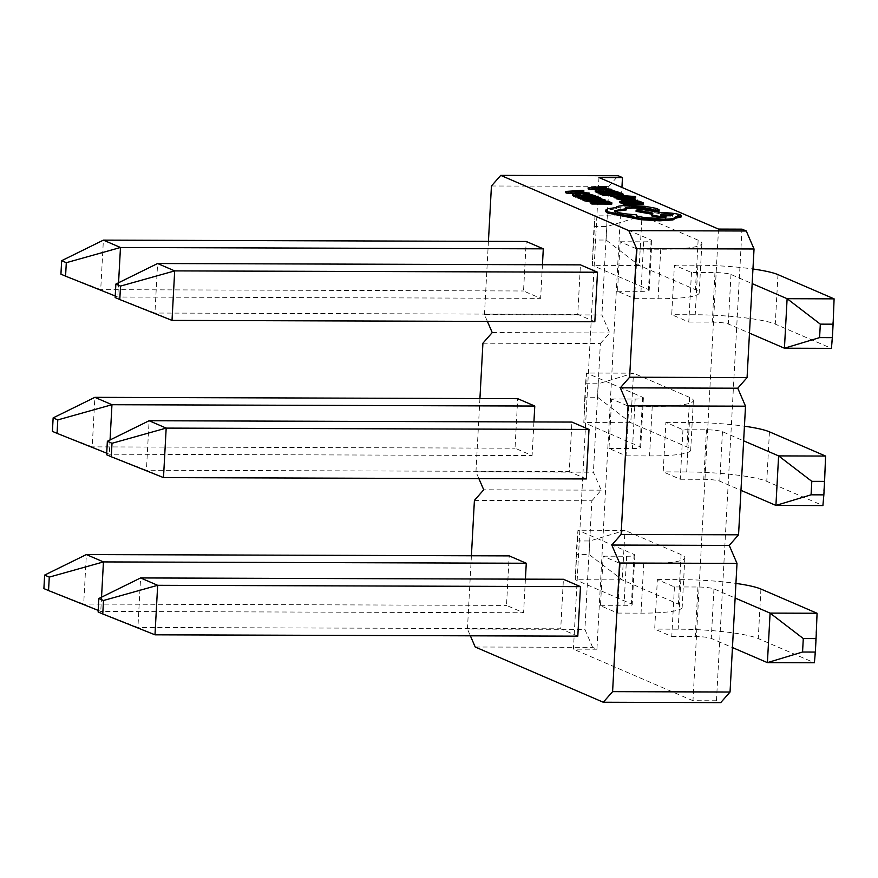 <?xml version="1.0" encoding="UTF-8"?>
<svg xmlns="http://www.w3.org/2000/svg" width="878" height="878" viewBox="0 0 878 878"><rect width="100%" height="100%" fill="white"/><g stroke="black" fill="none" stroke-linecap="round" stroke-linejoin="round"><path stroke-width="0.66" stroke-dasharray="4.39 3.29" d="M635.584 198.033L610.1 195.904M623.281 197.484L630.141 197.396M616.104 197.978L619.078 197.769M614.106 196.474L624.445 197.023L614.051 197.616M637.241 201.962L633.17 200.711L635.376 200.722L634.465 200.327L625.323 200.305C621.723 200.294 620.548 200.557 621.789 201.095M637.428 201.249L637.384 200.184M628.681 201.424L632.434 202.028M627.32 201.874L623.907 201.139L627.364 201.018M623.973 199.899L623.665 200.952L623.731 199.712M643.376 204.179L639.491 202.5L637.219 202.489M637.285 202.522L640.172 203.762L633.477 203.74L628.615 202.62L631.194 203.74L624.829 203.718L619.747 202.511M604.382 201.896L604.613 200.832L598.983 199.954M601.265 200.447L602.187 200.766L601.946 201.556L590.235 201.501L585.527 199.91L582.838 199.91L582.915 198.669M586.12 199.405L586.054 200.645L585.571 199.087M602.209 200.272L601.946 201.556L602.012 200.327M611.801 204.08L607.982 202.434L605.71 202.423L608.597 203.663L590.96 203.608M599.015 199.339L600.826 199.339L596.93 197.66L594.658 197.66M582.86 199.284L585.878 199.295M594.724 197.682L597.622 198.933L590.927 198.911L588.337 197.791L586.054 197.791L588.644 198.9L582.268 198.878L577.186 197.671M594.691 197.067L587.975 194.993L579.469 194.499L573.499 194.949L573.597 196.123M577.23 197.012L580.907 197.023M586.098 197.045L589.555 197.056M583.793 191.997L565.608 192.677M574.355 193.533L589.27 194.356L582.103 193.599L579.085 192.293L581.642 192.128M629.866 199.076L630.163 199.789L632.742 199.8L632.171 199.196L625.882 198.285L621.69 199.361L616.082 198.362M630.053 199.076L630.163 199.789L630.206 199.076M621.361 199.723L624.84 199.668L625.937 198.779M618.858 197.693L618.792 198.933L618.551 197.528M623.896 197.166L623.16 198.911M632.775 199.087L632.742 199.8L632.171 199.196L632.237 197.956M610.122 195.487L623.336 195.531L619.451 193.851L617.179 193.851M617.245 193.873L620.131 195.125L613.437 195.103L608.575 193.972L611.165 195.092L604.788 195.07L599.707 193.862M617.212 193.259L610.495 191.184L601.979 190.691L596.008 191.141L596.107 192.315M599.74 193.204L603.427 193.215M608.608 193.237L612.076 193.248M606.314 188.188L588.128 188.869M596.875 189.725L611.79 190.548L604.613 189.791L601.606 188.485L604.163 188.32M659.169 211.071L655.954 209.579L644.902 207.537L629.559 206.67C620.669 206.747 616.18 207.46 616.115 208.81L607.708 209.974L605.535 211.411M650.719 210.994L652.135 211.247M626.277 209.919L625.158 209.14L626.091 208.569M662.714 217.898L666.106 218.128C665.458 218.951 662.144 219.39 656.162 219.423C647.262 219.27 640.819 218.512 636.868 217.162L636.265 215.988C626.607 215.461 619.78 214.451 615.785 212.97L614.523 211.894L615.039 211.302M636.045 215.132L635.979 216.372L636.287 215.549M651.07 214.045L652.881 214.364L651.004 215.242M681.295 216.888L680.373 216.109C676.411 214.748 669.98 214.002 661.079 213.837L641.983 210.698L636.078 211.357M475.207 646.998L592.65 647.371L596.919 649.215L621.931 187.42M592.65 647.371L584.891 629.394L467.436 629.021L470.378 635.815M474.405 500.405L591.86 500.778L584.891 629.394M591.86 500.778L601.167 490.165L593.407 472.188L475.953 471.815L478.883 478.609M482.922 343.199L600.365 343.561L593.407 472.188M600.365 343.561L609.683 332.96L601.913 314.982L484.469 314.609L487.4 321.403M491.439 185.982L608.882 186.356L601.913 314.982M608.882 186.356L618.2 175.754M479.926 398.557L475.953 471.815M586.317 478.949L569.24 471.585L571.929 422.066M533.923 421.945L532.101 455.561L515.024 448.197L517.702 398.678M488.431 241.351L484.469 314.609M471.409 555.763L467.436 629.021M594.834 321.743L577.757 314.379L580.435 264.86M542.439 264.739L540.618 298.355L523.54 290.991L526.218 241.472M577.801 636.155L560.724 628.791L563.413 579.271M525.406 579.151L523.584 612.767L506.507 605.403L509.196 555.884M718.511 229.081L692.972 700.71L716.459 700.776L720.728 702.62M716.459 700.776L741.998 229.158M492.229 332.586L609.683 332.96M601.167 490.165L483.723 489.792M682.963 429.737L680.285 479.245L663.208 471.881L665.886 422.362L682.963 429.737L706.45 429.803A12.511 1.712 -176.9 0 1 722.462 431.691L743.644 440.822M628.747 406.338L626.058 455.858L608.981 448.493L611.67 398.974L628.747 406.338L652.233 406.415A62.579 8.582 3.1 0 0 693.368 400.587A62.579 8.582 3.1 0 0 689.614 397.394L633.477 373.172L586.493 373.029L583.815 422.537L630.788 422.691L633.477 373.172L598.324 383.774L597.589 397.251L584.814 397.207L585.538 383.741L598.324 383.774M598.972 177.521L573.433 649.138L596.919 649.215M692.972 700.71L573.433 649.138M691.48 272.52L688.791 322.039L671.714 314.675L674.403 265.156L691.48 272.52L714.966 272.597A12.511 1.712 -176.9 0 1 730.979 274.474L752.161 283.616M637.252 249.132L634.575 298.652L617.497 291.287L620.175 241.768L637.252 249.132L660.75 249.209A62.579 8.582 3.1 0 0 701.884 243.382A62.579 8.582 3.1 0 0 698.131 240.188L641.983 215.966L595.01 215.823L592.321 265.332L639.305 265.485L641.983 215.966L606.83 226.568L606.105 240.045L593.319 240.001L594.055 226.524L606.83 226.568M674.447 586.943L671.769 636.451L654.692 629.087L657.37 579.568L674.447 586.943L697.933 587.009A12.511 1.712 -176.9 0 1 713.957 588.897L735.127 598.028M620.23 563.555L617.552 613.063L600.475 605.699L603.153 556.18L620.23 563.555L643.717 563.621A62.579 8.582 3.1 0 0 684.851 557.804A62.579 8.582 3.1 0 0 681.098 554.6L624.96 530.378L577.976 530.235L575.299 579.743L622.272 579.897L624.96 530.378L589.807 540.98L589.072 554.457L576.297 554.413L577.022 540.947L589.807 540.98M626.058 455.858L649.555 455.934A62.579 8.582 3.1 0 0 690.69 450.107A62.579 8.582 3.1 0 0 686.925 446.913L630.788 422.691L597.589 397.251M611.67 398.974L635.156 399.051A12.511 1.712 3.1 0 0 643.387 397.888A12.511 1.712 3.1 0 0 642.63 397.251L586.493 373.029L585.538 383.741M608.981 448.493L632.478 448.559A12.511 1.712 3.1 0 0 640.699 447.396A12.511 1.712 3.1 0 0 639.952 446.759L583.815 422.537L584.814 397.207M110.057 439.966L109.278 454.222L92.201 446.858L515.024 448.197M52.417 431.372L92.201 446.858L94.879 397.339M106.721 453.202L109.278 454.222L532.101 455.561M680.285 479.245L703.772 479.322A12.511 1.712 -176.9 0 1 719.784 481.199L740.966 490.341M825.583 456.055L822.905 505.563L766.768 481.353A62.579 8.582 -176.9 0 0 686.695 471.958L663.208 471.881M665.886 422.362L689.373 422.439A62.579 8.582 -176.9 0 1 744.434 426.203M163.495 477.61L146.417 470.246L569.24 471.585M106.633 454.76L146.417 470.246L149.106 420.738M634.575 298.652L658.061 298.729A62.579 8.582 3.1 0 0 699.206 292.901A62.579 8.582 3.1 0 0 695.442 289.696L639.305 265.485L606.105 240.045M620.175 241.768L643.673 241.845A12.511 1.712 3.1 0 0 651.893 240.682A12.511 1.712 3.1 0 0 651.147 240.034L595.01 215.823L594.055 226.524M617.497 291.287L640.984 291.353A12.511 1.712 3.1 0 0 649.215 290.19A12.511 1.712 3.1 0 0 648.469 289.553L592.321 265.332L593.319 240.001M118.563 282.76L117.795 297.016L100.718 289.652L523.54 290.991M60.933 274.156L100.718 289.652L103.395 240.133M115.227 295.996L117.795 297.016L540.618 298.355M688.791 322.039L712.288 322.116A12.511 1.712 -176.9 0 1 728.301 323.993L749.483 333.124M834.1 298.849L831.422 348.357L775.274 324.136A62.579 8.582 -176.9 0 0 695.211 314.752L671.714 314.675M674.403 265.156L697.889 265.233A62.579 8.582 -176.9 0 1 752.951 268.997M172.011 320.404L154.934 313.04L577.757 314.379M115.15 297.554L154.934 313.04L157.612 263.521M617.552 613.063L641.039 613.14A62.579 8.582 3.1 0 0 682.173 607.313A62.579 8.582 3.1 0 0 678.42 604.119L622.272 579.897L589.072 554.457M603.153 556.18L626.64 556.257A12.511 1.712 3.1 0 0 634.871 555.094A12.511 1.712 3.1 0 0 634.114 554.457L577.976 530.235L577.022 540.947M600.475 605.699L623.962 605.776A12.511 1.712 3.1 0 0 632.193 604.602A12.511 1.712 3.1 0 0 631.436 603.965L575.299 579.743L576.297 554.413M101.541 597.172L100.761 611.428L83.684 604.064L506.507 605.403M43.9 588.578L83.684 604.064L86.373 554.556M98.204 610.408L100.761 611.428L523.584 612.767M671.769 636.451L695.255 636.528A12.511 1.712 -176.9 0 1 711.268 638.405L732.45 647.547M817.067 613.261L814.389 662.769L758.252 638.558A62.579 8.582 -176.9 0 0 678.178 629.164L654.692 629.087M657.37 579.568L680.856 579.645A62.579 8.582 -176.9 0 1 735.929 583.409M154.989 634.816L137.912 627.452L560.724 628.791M98.117 611.966L137.912 627.452L140.59 577.943M608.048 201.194L607.982 202.434M608.663 202.434L608.597 203.663M601.518 198.724L601.441 199.964M596.996 196.42L596.93 197.66M597.688 197.693L597.622 198.933M590.993 197.671L590.927 198.911M588.403 196.551L588.337 197.791M588.71 197.66L588.644 198.9M582.344 197.649L582.268 198.878M579.546 196.442L579.48 197.682M600.859 198.724L600.826 199.339M595.602 196.42L595.569 197.067M576.44 195.103L575.705 195.245L575.924 196.145L577.011 196.617L592.365 196.661L587.086 195.278M577.076 195.377L577.011 196.617M592.43 195.421L592.365 196.661M575.727 194.784L575.924 196.145L575.99 194.905M582.827 190.306L582.762 191.547M588.304 192.677L588.238 193.917M582.169 192.359L582.103 193.599M579.151 191.053L579.085 192.293M579.557 193.456L577.131 192.414L568.67 192.908L579.557 193.456L579.623 192.227M570.009 191.722L569.943 192.864M568.735 191.667L568.67 192.908L568.757 191.678M570.261 191.733L570.195 192.973M639.557 201.26L639.491 202.5M640.238 202.533L640.172 203.762M633.543 202.511L633.477 203.74M630.953 201.391L630.887 202.631M631.26 202.5L631.194 203.74M624.895 202.478L624.829 203.718M622.107 201.271L622.03 202.511M633.17 200.711L633.247 199.482L633.203 200.722M635.431 199.723L635.376 200.722M634.531 199.097L634.465 200.327M629.899 201.227L635.09 201.611L632.895 200.886L628.242 200.7L629.899 201.227L629.965 199.986M635.156 200.371L635.09 201.611L635.09 200.382M628.308 199.46L628.242 200.7M620.098 198L620.033 199.24M623.215 195.838L623.16 196.957M624.488 195.783L624.412 197.012L624.51 195.783M623.446 195.827L623.38 197.067M619.517 192.611L619.451 193.851M620.208 193.884L620.131 195.125M613.502 193.862L613.437 195.103M610.923 192.743L610.858 193.983M611.231 193.851L611.165 195.092M604.854 193.84L604.788 195.07M602.067 192.633L602.001 193.873M618.112 192.611L618.079 193.259M598.95 191.294L598.225 191.437L598.434 192.337L599.531 192.809L614.874 192.853L609.595 191.47M599.597 191.569L599.531 192.809M614.94 191.613L614.874 192.853M598.247 190.976L598.434 192.337L598.511 191.097M605.348 186.498L605.282 187.738M610.825 188.869L610.759 190.109M604.679 188.55L604.613 189.791M601.671 187.244L601.606 188.485M602.067 189.648L599.641 188.605L591.179 189.099L602.067 189.648L602.143 188.419M592.529 187.903L592.463 189.044M591.245 187.859L591.179 189.099M591.267 187.87L591.201 189.099M592.782 187.925L592.716 189.154M629.625 205.43L629.559 206.67M607.774 208.734L607.708 209.974M675.698 216.943L675.632 218.183M659.729 212.597L659.663 213.837M642.048 209.458L641.983 210.698M652.947 213.124L652.881 214.364M666.172 216.888L666.106 218.128M659.06 209.644L658.994 210.885M656.02 208.338L655.954 209.579M662.692 215.264L660.893 216.065C663.033 217.173 674.952 217.217 671.933 216.098L670.199 215.67M672.35 215.165L672.285 216.394L671.966 215.417M689.614 397.394L686.925 446.913M652.233 406.415L649.555 455.934M642.63 397.251L639.952 446.759M635.156 399.051L632.478 448.559M706.45 429.803L703.772 479.322M722.462 431.691L719.784 481.199M769.446 431.833L766.768 481.353M689.373 422.439L686.695 471.958M698.131 240.188L695.442 289.696M660.75 249.209L658.061 298.729M651.147 240.034L648.469 289.553M643.673 241.845L640.984 291.353M714.966 272.597L712.288 322.116M730.979 274.474L728.301 323.993M777.963 274.627L775.274 324.136M697.889 265.233L695.211 314.752M681.098 554.6L678.42 604.119M643.717 563.621L641.039 613.14M634.114 554.457L631.436 603.965M626.64 556.257L623.962 605.776M697.933 587.009L695.255 636.528M713.957 588.897L711.268 638.405M760.93 589.039L758.252 638.558M680.856 579.645L678.178 629.164M604.679 199.591L604.613 200.832M597.051 200.612L596.974 201.852M590.301 200.261L590.235 201.501M593.638 194.971L593.572 196.211M588.04 193.753L587.975 194.993M579.535 193.259L579.469 194.499M573.564 193.709L573.499 194.949M591.355 195.421L591.311 196.211M625.388 199.065L625.323 200.305M631.71 200.371L631.644 201.6M633.751 200.48L633.686 201.71M629.647 199.888L629.603 200.7M629.603 197.309L629.537 198.549M625.948 197.045L625.882 198.285M622.886 198.044L622.82 199.284M621.767 198.121L621.69 199.361M622.886 199.119L622.853 199.767M624.873 199.065L624.84 199.668M635.266 196.54L635.2 197.78M628.878 195.739L628.813 196.968M616.158 191.163L616.093 192.403M610.561 189.944L610.495 191.184M602.056 189.45L601.979 190.691M596.074 189.9L596.008 191.141M613.865 191.613L613.832 192.403M680.439 214.869L680.373 216.109M661.145 212.608L661.079 213.837M656.228 218.183L656.162 219.423M636.934 215.922L636.868 217.162M615.851 211.73L615.785 212.97M625.926 208.503L625.86 209.743M644.979 206.297L644.902 207.537M693.368 400.587L690.69 450.107M643.387 397.888L640.699 447.396M701.884 243.382L699.206 292.901M651.893 240.682L649.215 290.19M684.851 557.804L682.173 607.313M634.871 555.094L632.193 604.602M602.769 199.943L602.703 201.183M585.472 198.878L585.406 200.107M575.211 195.585L575.277 194.356M637.779 200.491L637.713 201.72M635.266 201.49L635.332 200.25M630.547 198.285L630.481 199.515M632.862 198.45L632.786 199.69M618.408 197.32L618.342 198.56M633.433 196.771L633.367 198.011M597.731 191.777L597.797 190.548M614.589 210.654L614.523 211.894M625.224 207.91L625.158 209.14M660.541 215.768L660.607 214.528"/><path stroke-width="1.32" d="M610.166 194.675L624.488 195.772L615.127 196.815L627.287 195.981L635.266 196.54L610.166 194.675L610.1 195.904L614.106 196.474M630.141 197.396L635.584 198.033L635.65 196.793M614.117 196.376L614.051 197.616L616.104 197.978M619.078 197.769L623.281 197.484M623.973 199.899L626.398 199.46L637.461 200.689L633.268 199.493L635.442 199.482L634.531 199.097L625.388 199.065C621.789 199.054 620.614 199.317 621.854 199.855L621.789 201.095L627.32 201.874L627.386 200.634L623.731 199.712M632.434 202.028L637.395 201.929M627.364 201.018L628.681 201.424M637.285 201.249L640.238 202.533L633.543 202.511L628.681 201.38L631.26 202.5L624.895 202.478L622.107 201.271L619.813 201.271L619.747 202.511L623.468 204.113L643.376 204.179L643.442 202.939L639.557 201.26L637.285 201.249L637.285 202.522M582.915 198.669L589.401 200.557L598.181 201.04L604.448 200.656L604.679 199.591L599.048 198.713L602.253 199.525L602.012 200.327L597.051 200.612L590.301 200.261L585.593 198.669L582.915 198.669L582.827 199.964L583.738 200.645L589.336 201.797L604.382 201.896L604.613 200.832M599.048 198.713L598.983 199.954L602.187 200.766M621.931 187.42L622.469 177.586L598.972 177.521L718.511 229.081L741.998 229.158L746.267 231.002L754.037 248.979L636.583 248.606L628.824 230.629L500.745 175.381L491.439 185.982L488.431 241.351M622.469 177.586L618.2 175.754L500.745 175.381M628.824 230.629L746.267 231.002M605.776 201.183L608.663 202.434L591.026 202.368L590.96 203.608L591.893 204.014L611.801 204.08L611.867 202.84L608.048 201.194L605.776 201.183L605.71 202.423M577.252 196.431L580.984 198.044L600.892 198.099L596.996 196.42L594.724 196.42L597.688 197.693L590.993 197.671L588.403 196.551L586.12 196.551L588.71 197.66L582.344 197.649L577.252 196.431L577.186 197.671L582.86 199.284M585.878 199.295L599.015 199.339M594.724 196.42L594.724 197.682M573.499 194.949L573.597 196.123L577.23 197.012M580.907 197.023L586.098 197.045M589.555 197.056L594.691 197.067M581.642 192.128L583.793 191.997L583.859 190.756L582.827 190.306L565.673 191.437L589.336 193.116L582.169 192.359L579.151 191.053L583.859 190.756M565.673 191.437L565.608 192.677L566.606 193.105L574.355 193.533M625.608 199.185L630.053 199.152M616.147 197.199L616.674 198.889L621.361 199.723M616.147 197.166L616.674 198.889L616.74 197.649L622.919 198.527L625.674 197.945L625.619 199.065M599.773 192.622L603.504 194.236L623.402 194.29L619.517 192.611L617.245 192.611L620.208 193.884L613.502 193.862L610.923 192.743L608.641 192.743L611.231 193.851L604.854 193.84L599.773 192.622L599.707 193.862L603.438 195.465L610.122 195.487M617.245 192.611L617.245 193.873M596.008 191.141L596.107 192.315L599.74 193.204M603.427 193.215L608.608 193.237M612.076 193.248L617.212 193.259M604.163 188.32L606.314 188.188L606.38 186.948L605.348 186.498L588.194 187.629L611.856 189.308L604.679 188.55L601.671 187.244L606.38 186.948M588.194 187.629L588.128 188.869L589.127 189.297L596.875 189.725M652.135 211.247L658.994 210.885M626.091 208.569L632.884 208.042C639.436 208.141 644.353 208.69 647.635 209.677L650.719 210.994M615.039 211.302L626.277 209.919L626.343 208.679L625.224 207.91M625.926 208.503C624.126 207.449 626.464 206.89 632.961 206.813C639.502 206.912 644.419 207.449 647.701 208.437L650.181 209.568L656.162 210.27L659.06 209.644L656.02 208.338L644.979 206.297L629.625 205.43C620.735 205.518 616.246 206.231 616.18 207.57L607.774 208.734L605.611 210.182L607.411 211.73L641.203 218.49L659.762 219.588L673.02 218.699L675.698 216.943L681.361 215.648L680.439 214.869C676.488 213.519 670.046 212.761 661.145 212.608L642.048 209.458L636.144 210.127L652.947 213.124L651.07 214.002L651.926 216.01L662.714 217.898M636.144 210.127L636.078 211.357L651.07 214.045M675.775 218.172L681.295 216.888L681.361 215.648M605.611 210.182L605.535 211.411L607.346 212.97L641.138 219.73L659.685 220.817L672.954 219.939L675.632 218.183M487.4 321.403L492.229 332.586L482.922 343.199L479.926 398.557M470.378 635.815L475.207 646.998L603.285 702.246L612.592 691.644L619.561 563.017L611.79 545.04L621.108 534.439L738.552 534.801L745.521 406.185L628.077 405.812L620.307 387.835L629.625 377.222L636.583 248.606M621.108 534.439L628.077 405.812M589.006 429.441L571.929 422.066L149.106 420.738L166.183 428.102L589.006 429.441L586.317 478.949L163.495 477.61L111.276 456.758L112.011 443.291L107.357 441.283L106.633 454.76L111.276 456.758M534.779 406.042L517.702 398.678L94.879 397.339L111.956 404.714L534.779 406.042L533.923 421.945M478.883 478.609L483.723 489.792L474.405 500.405L471.409 555.763M597.512 272.224L580.435 264.86L157.612 263.521L174.689 270.896L597.512 272.224L594.834 321.743L172.011 320.404L119.792 299.552L120.527 286.085L115.874 284.077L115.15 297.554L119.792 299.552M543.295 248.836L526.218 241.472L103.395 240.133L120.473 247.497L543.295 248.836L542.439 264.739M580.49 586.647L563.413 579.271L140.59 577.943L157.667 585.308L580.49 586.647L577.801 636.155L154.989 634.816L102.77 613.974L103.494 600.497L98.852 598.5L98.117 611.966L102.77 613.974M526.273 563.248L509.196 555.884L86.373 554.556L103.45 561.92L526.273 563.248L525.406 579.151M738.552 534.801L729.245 545.414L737.004 563.391L619.561 563.017M612.592 691.644L730.046 692.018L737.004 563.391M730.046 692.018L720.728 702.62L603.285 702.246M629.625 377.222L747.068 377.595L754.037 248.979M747.068 377.595L737.761 388.208L745.521 406.185M737.761 388.208L620.307 387.835M611.79 545.04L729.245 545.414M57.794 419.904L53.141 417.895L52.417 431.372L57.059 433.37L57.794 419.904L111.956 404.714L110.057 439.966M106.721 453.202L57.059 433.37M53.141 417.895L94.879 397.339M740.966 490.341L775.922 505.421L778.61 455.901L825.583 456.055L769.446 431.833A62.579 8.582 -176.9 0 0 744.434 426.203M743.644 440.822L778.61 455.901L811.81 481.342L811.074 494.819L823.86 494.863L824.585 481.385L811.81 481.342M823.86 494.863L822.905 505.563L775.922 505.421L811.074 494.819M112.011 443.291L166.183 428.102L163.495 477.61M107.357 441.283L149.106 420.738M824.585 481.385L825.583 456.055M66.3 262.698L61.658 260.689L60.933 274.156L65.576 276.164L66.3 262.698L120.473 247.497L118.563 282.76M115.227 295.996L65.576 276.164M61.658 260.689L103.395 240.133M749.483 333.124L784.438 348.215L787.116 298.696L834.1 298.849L777.963 274.627A62.579 8.582 -176.9 0 0 752.951 268.997M752.161 283.616L787.116 298.696L820.315 324.136L819.591 337.613L832.377 337.646L833.101 324.18L820.315 324.136M832.377 337.646L831.422 348.357L784.438 348.215L819.591 337.613M120.527 286.085L174.689 270.896L172.011 320.404M115.874 284.077L157.612 263.521M833.101 324.18L834.1 298.849M49.278 577.109L44.624 575.101L43.9 588.578L48.542 590.576L49.278 577.109L103.45 561.92L101.541 597.172M98.204 610.408L48.542 590.576M44.624 575.101L86.373 554.556M732.45 647.547L767.405 662.627L770.094 613.107L817.067 613.261L760.93 589.039A62.579 8.582 -176.9 0 0 735.929 583.409M735.127 598.028L770.094 613.107L803.293 638.558L802.558 652.025L815.344 652.069L816.068 638.591L803.293 638.558M815.344 652.069L814.389 662.769L767.405 662.627L802.558 652.025M103.494 600.497L157.667 585.308L154.989 634.816M98.852 598.5L140.59 577.943M816.068 638.591L817.067 613.261M591.026 202.368L591.959 202.774L591.893 204.014M591.959 202.774L611.867 202.84M602.209 200.272L602.253 199.525L602.012 200.327M586.12 199.405L585.571 199.087M604.382 201.896L604.679 199.591M586.12 196.551L586.065 197.66M580.984 198.044L580.918 199.273M600.892 198.099L600.859 198.724M595.635 195.838L588.04 193.753L573.564 193.709L573.663 194.883L575.727 195.772L595.635 195.838L595.602 196.42M573.564 193.709L573.597 196.123M577.076 195.377L592.43 195.421L587.152 194.038L580.588 193.687L575.77 194.005L577.076 195.377M575.727 194.784L575.77 194.005L575.99 194.905M575.727 195.772L575.661 197.012M588.095 195.41L575.705 195.245M579.623 192.227L577.197 191.174L568.735 191.667L579.623 192.227M566.672 191.865L566.606 193.105M589.336 193.116L589.292 193.928M577.197 191.174L577.142 192.095M628.681 201.38L628.615 202.489M619.813 201.271L623.534 202.873L623.468 204.113M623.534 202.873L643.442 202.939M621.789 201.095L621.854 199.855L627.386 200.634M637.428 201.249L637.384 200.184M631.71 200.371L635.101 200.074L628.308 199.46L631.71 200.371M624.96 200.623L624.895 201.863M626.398 199.46L626.343 200.48M632.961 199.646L632.917 200.458M625.674 197.945L630.119 197.912L630.206 199.076M630.053 199.076L630.119 197.912L632.775 199.087M632.237 197.956L625.948 197.045L621.767 198.121L618.551 197.528M623.896 197.166L623.226 197.671M618.858 197.693L616.147 197.122M611.11 195.081L611.044 196.31M615.127 196.815L615.061 198.044M627.287 195.981L627.221 197.078M633.137 197.802L633.203 196.562L633.367 198.022M608.641 192.743L608.575 193.851M603.504 194.236L603.438 195.465M623.402 194.29L623.347 195.421M618.145 192.03L610.561 189.944L596.074 189.9L596.184 191.075L598.247 191.964L618.145 192.03L618.112 192.611M596.074 189.9L596.107 192.315M599.597 191.569L614.94 191.613L609.672 190.23L603.098 189.878L598.291 190.197L599.597 191.569M598.247 190.976L598.291 190.197L598.511 191.097M598.247 191.964L598.17 193.204M610.616 191.602L598.225 191.437M602.143 188.419L599.707 187.365L591.245 187.859L602.143 188.419M589.193 188.057L589.127 189.297M611.856 189.308L611.812 190.12M599.707 187.365L599.663 188.287M616.093 208.657L616.18 207.57M675.753 218.556L675.698 216.943M651.07 214.002L651.992 214.781C654.769 215.801 659.499 216.504 666.172 216.888C665.524 217.722 662.21 218.15 656.228 218.183C647.327 218.029 640.896 217.272 636.934 215.922L636.33 214.748C626.672 214.221 619.846 213.211 615.851 211.73L614.589 210.654L626.343 208.679M659.169 211.071L659.06 209.644M672.35 215.165L671.999 214.858C669.694 213.727 658.017 213.727 660.958 214.825C663.099 215.944 675.017 215.977 671.999 214.858L671.966 215.417M627.594 215.406L627.529 216.647M647.701 208.437L647.635 209.677M670.199 215.67L662.692 215.264M583.815 199.405L583.738 200.645M589.401 200.557L589.336 201.797M598.181 201.04L598.116 202.269M587.152 194.038L587.086 195.278M580.588 193.687L580.523 194.927M628.527 200.118L628.461 201.358M634.882 200.875L634.816 202.116M619.308 198.274L619.242 199.504M622.919 198.527L622.886 199.119M624.916 198.428L624.873 199.065M626.003 197.55L625.937 198.779M627.122 197.451L627.057 198.691M630.272 196.156L630.206 197.396M609.672 190.23L609.595 191.47M603.098 189.878L603.032 191.119M607.411 211.73L607.346 212.97M619.111 214.408L619.034 215.648M628.494 215.911L628.428 217.151M641.203 218.49L641.138 219.73M659.762 219.588L659.685 220.817M673.02 218.699L672.954 219.939M651.992 214.781L651.926 216.01M632.961 206.813L632.884 208.042M650.016 209.436L649.95 210.676M650.181 209.568L650.115 210.808M656.162 210.27L656.096 211.51M605.403 200.162L605.337 201.402M572.807 194.203L572.741 195.443M637.779 200.491L637.713 201.72M632.862 198.45L632.786 199.69M595.328 190.394L595.262 191.634"/></g></svg>
